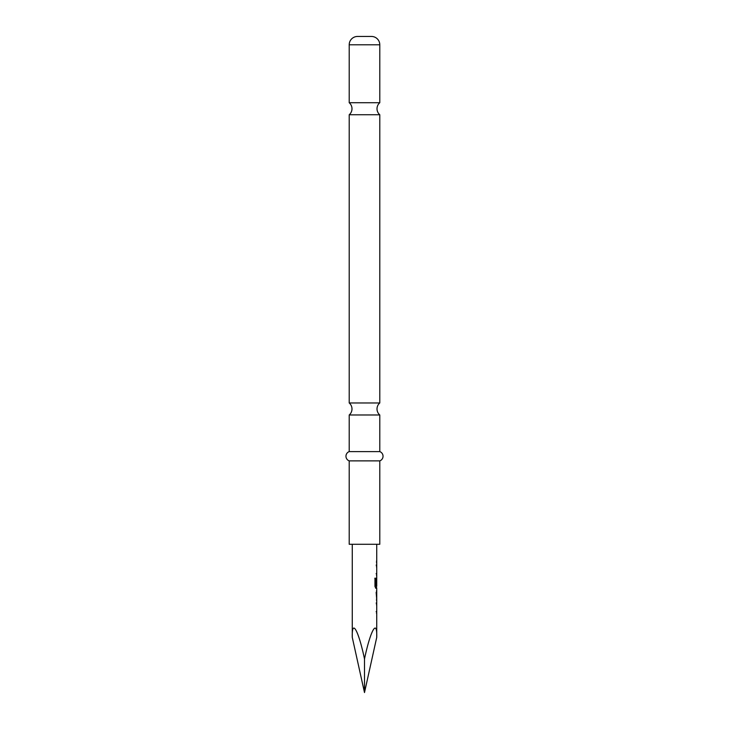 <?xml version="1.0" encoding="UTF-8"?>
<svg xmlns="http://www.w3.org/2000/svg" width="729" height="729" viewBox="0 0 729 729"><rect width="100%" height="100%" fill="white"/><g stroke="black" fill="none" stroke-linecap="round" stroke-linejoin="round"><path stroke-width="1.09" d="M357.547 36.45L371.453 36.45L357.547 36.45A8.338 8.338 0 0 0 349.209 44.788L349.209 102.725L379.791 102.725A7.873 7.873 0 0 0 379.791 114.735L349.209 114.735L349.209 402.973L379.791 402.973A7.873 7.873 0 0 0 379.791 414.983L349.209 414.983L349.209 451.606A4.93 4.93 0 0 0 349.209 460.874L349.209 544.281L379.791 544.281L379.791 460.874L349.209 460.874M349.209 102.725A7.873 7.873 0 0 1 349.209 114.735M349.209 402.973A7.873 7.873 0 0 1 349.209 414.983M371.453 36.45A8.338 8.338 0 0 1 379.791 44.788L379.791 102.725M379.791 114.735L379.791 402.973M379.791 414.983L379.791 451.606L349.209 451.606M379.791 451.606A4.93 4.93 0 0 1 379.791 460.874M364.5 658.943L364.5 692.55L352.271 637.374C351.724 618.274 358.449 630.138 364.5 658.943C370.551 630.138 377.276 618.274 376.729 637.374L376.729 588.203M376.547 587.984L375.79 588.203L374.961 586.389L374.961 578.215L375.836 578.215L375.836 585.916L376.729 586.043L376.729 544.281M352.271 637.374L352.271 544.281M376.729 577.76L376.547 579.491M376.319 592.358L376.683 598.91L376.729 592.358M376.729 611.558L376.137 611.558M376.729 573.614L376.137 573.605M364.5 692.55L376.729 637.374M376.137 565.112L376.656 565.112M374.797 578.215L375.663 578.215L375.882 586.043M376.656 588.203L375.617 588.203M376.683 579.491L376.665 585.159M375.708 586.043L376.501 586.043M376.146 592.358L376.683 598.91M376.137 603.056L376.656 603.056M379.791 44.788L349.209 44.788M376.547 562.906L376.547 560.956M376.547 575.555L376.547 573.614M376.547 567.053L376.547 565.112M376.547 588.203L376.547 586.043M376.547 600.65L376.547 598.91M376.547 592.358L376.547 590.618M376.547 613.499L376.547 611.558M376.547 605.006L376.547 603.056"/></g></svg>
